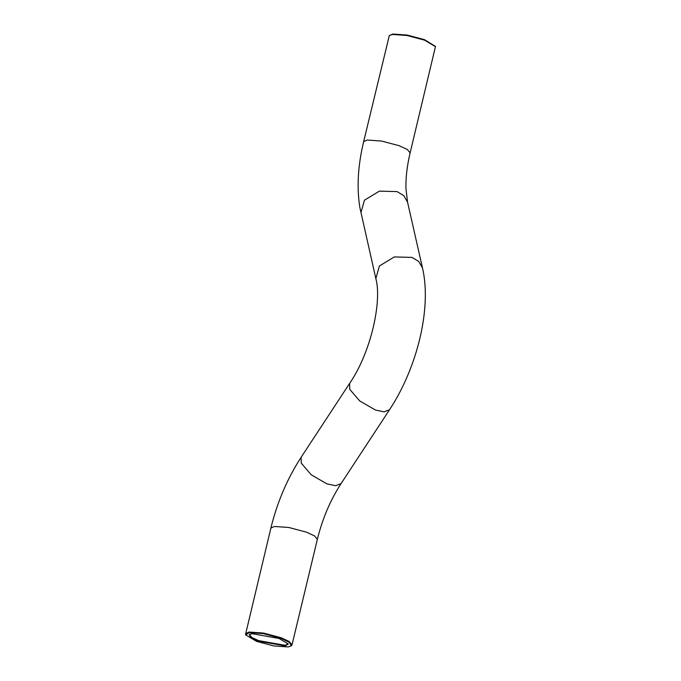 <?xml version="1.0" encoding="UTF-8"?>
<svg xmlns="http://www.w3.org/2000/svg" width="681" height="681" viewBox="0 0 681 681"><rect width="100%" height="100%" fill="white"/><g stroke="black" fill="none" stroke-linecap="round" stroke-linejoin="round"><path stroke-width="1.02" d="M435.329 46.351L424.493 39.66L407.144 35.054L392.843 34.05L389.311 35.565L392.469 34.459L406.957 35.48L424.535 40.145L435.448 46.648L410.132 152.867L407.306 149.479L399.185 145.725L381.607 141.052L367.119 140.039L363.637 141.708C357.883 165.636 356.631 187.607 359.883 207.611L375.844 278.529C382.203 301.538 370.745 352.894 349.549 383.497L301.079 457.36C287.254 478.692 277.184 502.289 270.868 528.133L245.552 634.351L245.73 634.922L249.135 632.64L263.436 633.645L280.785 638.25L289.459 642.396L291.281 645.86L288.157 646.95L273.856 645.946L256.507 641.34L245.73 634.922M363.637 141.708L389.311 35.565M279.057 638.472L251.919 633.662L249.246 634.598L250.804 637.561L258.235 641.119L285.373 645.928L288.293 643.971L279.057 638.472M288.165 643.673L285.237 645.333L258.516 640.591L251.749 637.459L249.493 634.394M291.281 645.86L292.013 644.873L289.187 641.485L281.066 637.722L263.487 633.058L248.999 632.036L245.518 633.705M349.549 383.497L349.779 389.37L359.747 400.973L375.452 410.03L384.152 411.86L389.532 409.732L341.062 483.595C330.353 500.126 322.454 518.692 317.363 539.292L314.537 535.913L306.416 532.15L288.838 527.486L274.349 526.464L270.868 528.133M410.132 152.867C407.025 166.07 405.629 177.988 405.961 188.628L407.544 202.138L403.816 195.685L397.151 191.625L379.394 191.131L364.463 200.18L360.904 212.727M407.544 202.138L422.484 267.939L418.755 261.478L412.09 257.427L394.333 256.924L379.402 265.982L375.844 278.529M341.062 483.595L335.682 485.723L326.991 483.893L311.277 474.836L301.308 463.225L301.079 457.36M435.448 46.648L435.27 46.078M317.363 539.292L292.013 644.873M389.532 409.732C417.044 368.089 431.95 308.255 422.484 267.939"/></g></svg>
